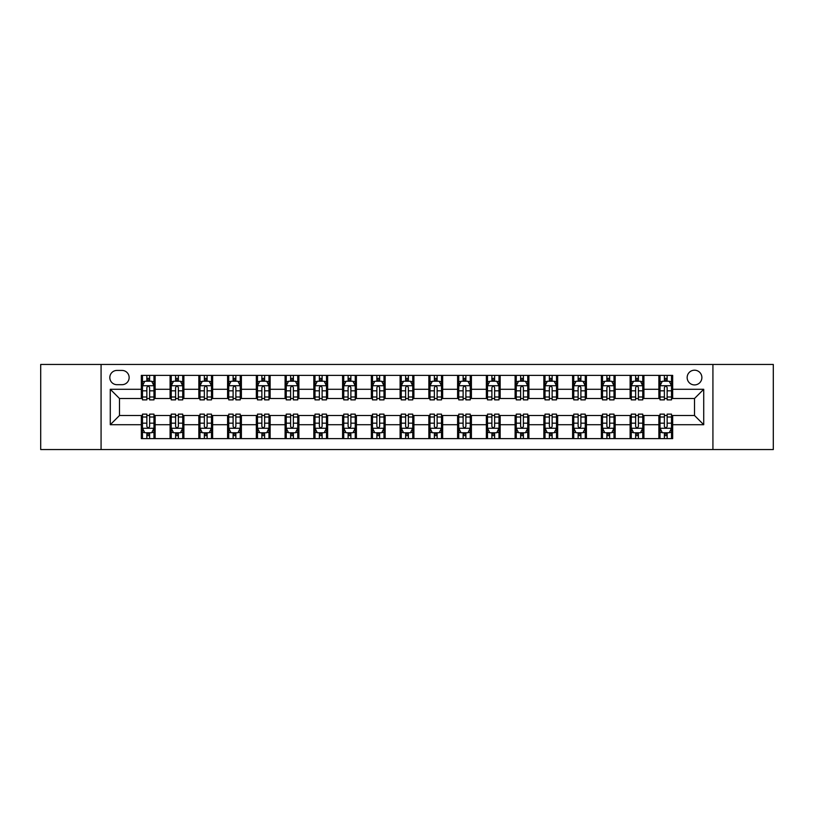 <?xml version="1.0" encoding="UTF-8"?>
<svg xmlns="http://www.w3.org/2000/svg" width="814" height="814" viewBox="0 0 814 814"><rect width="100%" height="100%" fill="white"/><g stroke="black" fill="none" stroke-linecap="round" stroke-linejoin="round"><path stroke-width="1.22" d="M694.515 370.197A7.357 7.357 0 0 0 687.158 377.554A7.357 7.357 0 0 0 694.515 384.92A7.357 7.357 0 0 0 701.882 377.554A7.357 7.357 0 0 0 694.515 370.197M712.922 449.552L773.3 449.552L773.3 364.448L712.922 364.448L712.922 449.552L101.078 449.552L101.078 364.448L40.7 364.448L40.7 449.552L101.078 449.552M116.951 384.686L122.008 384.686A7.133 7.133 0 0 0 129.141 377.554A7.133 7.133 0 0 0 122.008 370.431L116.951 370.431A7.133 7.133 0 0 0 109.819 377.554A7.133 7.133 0 0 0 116.951 384.686M712.922 364.448L101.078 364.448M141.331 424.715L110.277 424.715L110.277 389.285L141.331 389.285L141.331 398.494L119.485 398.494L119.485 415.506L141.331 415.506L141.331 438.624L672.669 438.624L672.669 415.506L694.515 415.506L694.515 398.494L672.669 398.494L672.669 389.285L703.723 389.285L703.723 424.715L672.669 424.715M672.669 389.285L672.669 375.376L141.331 375.376L141.331 389.285M658.872 375.376L658.872 398.494L660.022 398.494M664.387 398.494L667.144 398.494M671.519 398.494L672.669 398.494M658.872 398.494L642.765 398.494M630.117 375.376L630.117 398.494L631.267 398.494M635.632 398.494L638.4 398.494M630.117 398.494L614.01 398.494M601.363 375.376L601.363 398.494L602.513 398.494M606.888 398.494L609.645 398.494M601.363 398.494L585.266 398.494M572.608 375.376L572.608 398.494L573.758 398.494M578.133 398.494L580.891 398.494M572.608 398.494L556.511 398.494M543.864 375.376L543.864 398.494L545.014 398.494M549.379 398.494L552.136 398.494M543.864 398.494L527.757 398.494M515.109 375.376L515.109 398.494L516.259 398.494M520.624 398.494L523.392 398.494M515.109 398.494L499.002 398.494M486.355 375.376L486.355 398.494L487.505 398.494M491.88 398.494L494.637 398.494M486.355 398.494L470.258 398.494M457.6 375.376L457.6 398.494L458.75 398.494M463.125 398.494L465.883 398.494M457.6 398.494L441.503 398.494M428.856 375.376L428.856 398.494L430.006 398.494M434.371 398.494L437.128 398.494M428.856 398.494L412.749 398.494M400.101 375.376L400.101 398.494L401.251 398.494M405.616 398.494L408.384 398.494M400.101 398.494L383.994 398.494M371.347 375.376L371.347 398.494L372.497 398.494M376.872 398.494L379.629 398.494M371.347 398.494L355.25 398.494M342.592 375.376L342.592 398.494L343.742 398.494M348.117 398.494L350.875 398.494M342.592 398.494L326.495 398.494M313.848 375.376L313.848 398.494L314.998 398.494M319.363 398.494L322.12 398.494M313.848 398.494L297.741 398.494M285.093 375.376L285.093 398.494L286.243 398.494M290.608 398.494L293.376 398.494M285.093 398.494L268.986 398.494M256.339 375.376L256.339 398.494L257.489 398.494M261.864 398.494L264.621 398.494M256.339 398.494L240.242 398.494M227.584 375.376L227.584 398.494L228.734 398.494M233.109 398.494L235.867 398.494M227.584 398.494L211.487 398.494M198.84 375.376L198.84 398.494L199.99 398.494M204.355 398.494L207.112 398.494M198.84 398.494L182.733 398.494M170.085 375.376L170.085 398.494L171.235 398.494M175.6 398.494L178.368 398.494M170.085 398.494L153.978 398.494M141.331 398.494L142.481 398.494M146.856 398.494L149.613 398.494M141.331 415.506L142.481 415.506M146.856 415.506L149.613 415.506M153.978 415.506L155.128 415.506L155.128 438.624M171.235 415.506L155.128 415.506M175.6 415.506L178.368 415.506M182.733 415.506L183.883 415.506L183.883 438.624M199.99 415.506L183.883 415.506M204.355 415.506L207.112 415.506M211.487 415.506L212.637 415.506L212.637 438.624M228.734 415.506L212.637 415.506M233.109 415.506L235.867 415.506M240.242 415.506L241.392 415.506L241.392 438.624M257.489 415.506L241.392 415.506M261.864 415.506L264.621 415.506M268.986 415.506L270.136 415.506L270.136 438.624M286.243 415.506L270.136 415.506M290.608 415.506L293.376 415.506M297.741 415.506L298.891 415.506L298.891 438.624M314.998 415.506L298.891 415.506M319.363 415.506L322.12 415.506M326.495 415.506L327.645 415.506L327.645 438.624M343.742 415.506L327.645 415.506M348.117 415.506L350.875 415.506M355.25 415.506L356.4 415.506L356.4 438.624M372.497 415.506L356.4 415.506M376.872 415.506L379.629 415.506M383.994 415.506L385.144 415.506L385.144 438.624M401.251 415.506L385.144 415.506M405.616 415.506L408.384 415.506M412.749 415.506L413.899 415.506L413.899 438.624M430.006 415.506L413.899 415.506M434.371 415.506L437.128 415.506M441.503 415.506L442.653 415.506L442.653 438.624M458.75 415.506L442.653 415.506M463.125 415.506L465.883 415.506M470.258 415.506L471.408 415.506L471.408 438.624M487.505 415.506L471.408 415.506M491.88 415.506L494.637 415.506M499.002 415.506L500.152 415.506L500.152 438.624M516.259 415.506L500.152 415.506M520.624 415.506L523.392 415.506M527.757 415.506L528.907 415.506L528.907 438.624M545.014 415.506L528.907 415.506M549.379 415.506L552.136 415.506M556.511 415.506L557.661 415.506L557.661 438.624M573.758 415.506L557.661 415.506M578.133 415.506L580.891 415.506M585.266 415.506L586.416 415.506L586.416 438.624M602.513 415.506L586.416 415.506M606.888 415.506L609.645 415.506M614.01 415.506L615.16 415.506L615.16 438.624M631.267 415.506L615.16 415.506M635.632 415.506L638.4 415.506M642.765 415.506L643.915 415.506L643.915 438.624M660.022 415.506L643.915 415.506M664.387 415.506L667.144 415.506M671.519 415.506L672.669 415.506M155.128 375.376L155.128 398.494M141.331 381.125L142.481 381.125M146.856 381.125L149.613 381.125M153.978 381.125L155.128 381.125M141.331 432.875L142.481 432.875M146.856 432.875L149.613 432.875M153.978 432.875L155.128 432.875M170.085 415.506L170.085 438.624M183.883 375.376L183.883 398.494M170.085 381.125L171.235 381.125M175.6 381.125L178.368 381.125M182.733 381.125L183.883 381.125M170.085 432.875L171.235 432.875M175.6 432.875L178.368 432.875M182.733 432.875L183.883 432.875M198.84 415.506L198.84 438.624M198.84 432.875L199.99 432.875M204.355 432.875L207.112 432.875M211.487 432.875L212.637 432.875M212.637 375.376L212.637 398.494M198.84 381.125L199.99 381.125M204.355 381.125L207.112 381.125M211.487 381.125L212.637 381.125M227.584 415.506L227.584 438.624M227.584 432.875L228.734 432.875M233.109 432.875L235.867 432.875M240.242 432.875L241.392 432.875M241.392 375.376L241.392 398.494M227.584 381.125L228.734 381.125M233.109 381.125L235.867 381.125M240.242 381.125L241.392 381.125M256.339 415.506L256.339 438.624M256.339 432.875L257.489 432.875M261.864 432.875L264.621 432.875M268.986 432.875L270.136 432.875M270.136 375.376L270.136 398.494M256.339 381.125L257.489 381.125M261.864 381.125L264.621 381.125M268.986 381.125L270.136 381.125M285.093 415.506L285.093 438.624M285.093 432.875L286.243 432.875M290.608 432.875L293.376 432.875M297.741 432.875L298.891 432.875M298.891 375.376L298.891 398.494M285.093 381.125L286.243 381.125M290.608 381.125L293.376 381.125M297.741 381.125L298.891 381.125M313.848 415.506L313.848 438.624M313.848 432.875L314.998 432.875M319.363 432.875L322.12 432.875M326.495 432.875L327.645 432.875M327.645 375.376L327.645 398.494M313.848 381.125L314.998 381.125M319.363 381.125L322.12 381.125M326.495 381.125L327.645 381.125M342.592 415.506L342.592 438.624M342.592 432.875L343.742 432.875M348.117 432.875L350.875 432.875M355.25 432.875L356.4 432.875M356.4 375.376L356.4 398.494M342.592 381.125L343.742 381.125M348.117 381.125L350.875 381.125M355.25 381.125L356.4 381.125M371.347 415.506L371.347 438.624M371.347 432.875L372.497 432.875M376.872 432.875L379.629 432.875M383.994 432.875L385.144 432.875M385.144 375.376L385.144 398.494M371.347 381.125L372.497 381.125M376.872 381.125L379.629 381.125M383.994 381.125L385.144 381.125M400.101 415.506L400.101 438.624M400.101 432.875L401.251 432.875M405.616 432.875L408.384 432.875M412.749 432.875L413.899 432.875M413.899 375.376L413.899 398.494M400.101 381.125L401.251 381.125M405.616 381.125L408.384 381.125M412.749 381.125L413.899 381.125M428.856 415.506L428.856 438.624M428.856 432.875L430.006 432.875M434.371 432.875L437.128 432.875M441.503 432.875L442.653 432.875M442.653 375.376L442.653 398.494M428.856 381.125L430.006 381.125M434.371 381.125L437.128 381.125M441.503 381.125L442.653 381.125M457.6 415.506L457.6 438.624M457.6 432.875L458.75 432.875M463.125 432.875L465.883 432.875M470.258 432.875L471.408 432.875M471.408 375.376L471.408 398.494M457.6 381.125L458.75 381.125M463.125 381.125L465.883 381.125M470.258 381.125L471.408 381.125M486.355 415.506L486.355 438.624M486.355 432.875L487.505 432.875M491.88 432.875L494.637 432.875M499.002 432.875L500.152 432.875M500.152 375.376L500.152 398.494M486.355 381.125L487.505 381.125M491.88 381.125L494.637 381.125M499.002 381.125L500.152 381.125M515.109 415.506L515.109 438.624M515.109 432.875L516.259 432.875M520.624 432.875L523.392 432.875M527.757 432.875L528.907 432.875M528.907 375.376L528.907 398.494M515.109 381.125L516.259 381.125M520.624 381.125L523.392 381.125M527.757 381.125L528.907 381.125M543.864 415.506L543.864 438.624M543.864 432.875L545.014 432.875M549.379 432.875L552.136 432.875M556.511 432.875L557.661 432.875M557.661 375.376L557.661 398.494M543.864 381.125L545.014 381.125M549.379 381.125L552.136 381.125M556.511 381.125L557.661 381.125M572.608 415.506L572.608 438.624M572.608 432.875L573.758 432.875M578.133 432.875L580.891 432.875M585.266 432.875L586.416 432.875M586.416 375.376L586.416 398.494M572.608 381.125L573.758 381.125M578.133 381.125L580.891 381.125M585.266 381.125L586.416 381.125M601.363 415.506L601.363 438.624M601.363 432.875L602.513 432.875M606.888 432.875L609.645 432.875M614.01 432.875L615.16 432.875M615.16 375.376L615.16 398.494M601.363 381.125L602.513 381.125M606.888 381.125L609.645 381.125M614.01 381.125L615.16 381.125M630.117 415.506L630.117 438.624M630.117 432.875L631.267 432.875M635.632 432.875L638.4 432.875M642.765 432.875L643.915 432.875M643.915 375.376L643.915 398.494M630.117 381.125L631.267 381.125M635.632 381.125L638.4 381.125M642.765 381.125L643.915 381.125M658.872 415.506L658.872 438.624M658.872 432.875L660.022 432.875M664.387 432.875L667.144 432.875M671.519 432.875L672.669 432.875M658.872 381.125L660.022 381.125M664.387 381.125L667.144 381.125M671.519 381.125L672.669 381.125M119.485 398.494L110.277 389.285M119.485 415.506L110.277 424.715M703.723 389.285L694.515 398.494M703.723 424.715L694.515 415.506M149.613 378.368L146.856 378.368M153.978 396.988L149.613 396.988L149.613 399.867L153.978 399.867L153.978 385.836L151.679 381.237L144.78 381.237L142.481 385.836L142.481 399.867L146.856 399.867L146.856 396.988L142.481 396.988M142.481 385.836L142.481 375.376M153.978 385.836L153.978 375.376M146.856 381.237L146.856 375.376M149.613 375.376L149.613 381.237M149.613 396.988L149.613 387.566C148.697 385.795 147.772 385.795 146.856 387.566L146.856 396.988M146.856 435.632L149.613 435.632M142.481 417.012L146.856 417.012L146.856 414.133L142.481 414.133L142.481 428.164L144.78 432.763L151.679 432.763L153.978 428.164L153.978 414.133L149.613 414.133L149.613 417.012L153.978 417.012M153.978 428.164L153.978 438.624M142.481 428.164L142.481 438.624M149.613 432.763L149.613 438.624M146.856 438.624L146.856 432.763M146.856 417.012L146.856 426.434C147.772 428.205 148.687 428.205 149.613 426.434L149.613 417.012M178.368 378.368L175.6 378.368M182.733 396.988L178.368 396.988L178.368 399.867L182.733 399.867L182.733 385.836L180.433 381.237L173.535 381.237L171.235 385.836L171.235 399.867L175.6 399.867L175.6 396.988L171.235 396.988M171.235 385.836L171.235 375.376M182.733 385.836L182.733 375.376M175.6 381.237L175.6 375.376M178.368 375.376L178.368 381.237M178.368 396.988L178.368 387.566C177.442 385.795 176.526 385.795 175.6 387.566L175.6 396.988M207.112 378.368L204.355 378.368M211.487 396.988L207.112 396.988L207.112 399.867L211.487 399.867L211.487 385.836L209.188 381.237L202.289 381.237L199.99 385.836L199.99 399.867L204.355 399.867L204.355 396.988L199.99 396.988M199.99 385.836L199.99 375.376M211.487 385.836L211.487 375.376M204.355 381.237L204.355 375.376M207.112 375.376L207.112 381.237M207.112 396.988L207.112 387.566C206.196 385.795 205.281 385.795 204.355 387.566L204.355 396.988M235.867 378.368L233.109 378.368M240.242 396.988L235.867 396.988L235.867 399.867L240.242 399.867L240.242 385.836L237.942 381.237L231.034 381.237L228.734 385.836L228.734 399.867L233.109 399.867L233.109 396.988L228.734 396.988M228.734 385.836L228.734 375.376M240.242 385.836L240.242 375.376M233.109 381.237L233.109 375.376M235.867 375.376L235.867 381.237M235.867 396.988L235.867 387.566C234.951 385.795 234.025 385.795 233.109 387.566L233.109 396.988M175.6 435.632L178.368 435.632M171.235 417.012L175.6 417.012L175.6 414.133L171.235 414.133L171.235 428.164L173.535 432.763L180.433 432.763L182.733 428.164L182.733 414.133L178.368 414.133L178.368 417.012L182.733 417.012M182.733 428.164L182.733 438.624M171.235 428.164L171.235 438.624M178.368 432.763L178.368 438.624M175.6 438.624L175.6 432.763M175.6 417.012L175.6 426.434C176.526 428.205 177.442 428.205 178.368 426.434L178.368 417.012M204.355 435.632L207.112 435.632M199.99 417.012L204.355 417.012L204.355 414.133L199.99 414.133L199.99 428.164L202.289 432.763L209.188 432.763L211.487 428.164L211.487 414.133L207.112 414.133L207.112 417.012L211.487 417.012M211.487 428.164L211.487 438.624M199.99 428.164L199.99 438.624M207.112 432.763L207.112 438.624M204.355 438.624L204.355 432.763M204.355 417.012L204.355 426.434C205.27 428.205 206.196 428.205 207.112 426.434L207.112 417.012M233.109 435.632L235.867 435.632M228.734 417.012L233.109 417.012L233.109 414.133L228.734 414.133L228.734 428.164L231.034 432.763L237.942 432.763L240.242 428.164L240.242 414.133L235.867 414.133L235.867 417.012L240.242 417.012M240.242 428.164L240.242 438.624M228.734 428.164L228.734 438.624M235.867 432.763L235.867 438.624M233.109 438.624L233.109 432.763M233.109 417.012L233.109 426.434C234.025 428.205 234.951 428.205 235.867 426.434L235.867 417.012M264.621 378.368L261.864 378.368M268.986 396.988L264.621 396.988L264.621 399.867L268.986 399.867L268.986 385.836L266.687 381.237L259.788 381.237L257.489 385.836L257.489 399.867L261.864 399.867L261.864 396.988L257.489 396.988M257.489 385.836L257.489 375.376M268.986 385.836L268.986 375.376M261.864 381.237L261.864 375.376M264.621 375.376L264.621 381.237M264.621 396.988L264.621 387.566C263.705 385.795 262.78 385.795 261.864 387.566L261.864 396.988M261.864 435.632L264.621 435.632M257.489 417.012L261.864 417.012L261.864 414.133L257.489 414.133L257.489 428.164L259.788 432.763L266.687 432.763L268.986 428.164L268.986 414.133L264.621 414.133L264.621 417.012L268.986 417.012M268.986 428.164L268.986 438.624M257.489 428.164L257.489 438.624M264.621 432.763L264.621 438.624M261.864 438.624L261.864 432.763M261.864 417.012L261.864 426.434C262.78 428.205 263.695 428.205 264.621 426.434L264.621 417.012M293.376 378.368L290.608 378.368M297.741 396.988L293.376 396.988L293.376 399.867L297.741 399.867L297.741 385.836L295.441 381.237L288.543 381.237L286.243 385.836L286.243 399.867L290.608 399.867L290.608 396.988L286.243 396.988M286.243 385.836L286.243 375.376M297.741 385.836L297.741 375.376M290.608 381.237L290.608 375.376M293.376 375.376L293.376 381.237M293.376 396.988L293.376 387.566C292.45 385.795 291.534 385.795 290.608 387.566L290.608 396.988M322.12 378.368L319.363 378.368M326.495 396.988L322.12 396.988L322.12 399.867L326.495 399.867L326.495 385.836L324.196 381.237L317.297 381.237L314.998 385.836L314.998 399.867L319.363 399.867L319.363 396.988L314.998 396.988M314.998 385.836L314.998 375.376M326.495 385.836L326.495 375.376M319.363 381.237L319.363 375.376M322.12 375.376L322.12 381.237M322.12 396.988L322.12 387.566C321.204 385.795 320.289 385.795 319.363 387.566L319.363 396.988M350.875 378.368L348.117 378.368M355.25 396.988L350.875 396.988L350.875 399.867L355.25 399.867L355.25 385.836L352.95 381.237L346.042 381.237L343.742 385.836L343.742 399.867L348.117 399.867L348.117 396.988L343.742 396.988M343.742 385.836L343.742 375.376M355.25 385.836L355.25 375.376M348.117 381.237L348.117 375.376M350.875 375.376L350.875 381.237M350.875 396.988L350.875 387.566C349.959 385.795 349.033 385.795 348.117 387.566L348.117 396.988M379.629 378.368L376.872 378.368M383.994 396.988L379.629 396.988L379.629 399.867L383.994 399.867L383.994 385.836L381.695 381.237L374.796 381.237L372.497 385.836L372.497 399.867L376.872 399.867L376.872 396.988L372.497 396.988M372.497 385.836L372.497 375.376M383.994 385.836L383.994 375.376M376.872 381.237L376.872 375.376M379.629 375.376L379.629 381.237M379.629 396.988L379.629 387.566C378.714 385.795 377.788 385.795 376.872 387.566L376.872 396.988M408.384 378.368L405.616 378.368M412.749 396.988L408.384 396.988L408.384 399.867L412.749 399.867L412.749 385.836L410.449 381.237L403.551 381.237L401.251 385.836L401.251 399.867L405.616 399.867L405.616 396.988L401.251 396.988M401.251 385.836L401.251 375.376M412.749 385.836L412.749 375.376M405.616 381.237L405.616 375.376M408.384 375.376L408.384 381.237M408.384 396.988L408.384 387.566C407.458 385.795 406.542 385.795 405.616 387.566L405.616 396.988M290.608 435.632L293.376 435.632M286.243 417.012L290.608 417.012L290.608 414.133L286.243 414.133L286.243 428.164L288.543 432.763L295.441 432.763L297.741 428.164L297.741 414.133L293.376 414.133L293.376 417.012L297.741 417.012M297.741 428.164L297.741 438.624M286.243 428.164L286.243 438.624M293.376 432.763L293.376 438.624M290.608 438.624L290.608 432.763M290.608 417.012L290.608 426.434C291.534 428.205 292.45 428.205 293.376 426.434L293.376 417.012M319.363 435.632L322.12 435.632M314.998 417.012L319.363 417.012L319.363 414.133L314.998 414.133L314.998 428.164L317.297 432.763L324.196 432.763L326.495 428.164L326.495 414.133L322.12 414.133L322.12 417.012L326.495 417.012M326.495 428.164L326.495 438.624M314.998 428.164L314.998 438.624M322.12 432.763L322.12 438.624M319.363 438.624L319.363 432.763M319.363 417.012L319.363 426.434C320.278 428.205 321.204 428.205 322.12 426.434L322.12 417.012M348.117 435.632L350.875 435.632M343.742 417.012L348.117 417.012L348.117 414.133L343.742 414.133L343.742 428.164L346.042 432.763L352.95 432.763L355.25 428.164L355.25 414.133L350.875 414.133L350.875 417.012L355.25 417.012M355.25 428.164L355.25 438.624M343.742 428.164L343.742 438.624M350.875 432.763L350.875 438.624M348.117 438.624L348.117 432.763M348.117 417.012L348.117 426.434C349.033 428.205 349.959 428.205 350.875 426.434L350.875 417.012M376.872 435.632L379.629 435.632M372.497 417.012L376.872 417.012L376.872 414.133L372.497 414.133L372.497 428.164L374.796 432.763L381.695 432.763L383.994 428.164L383.994 414.133L379.629 414.133L379.629 417.012L383.994 417.012M383.994 428.164L383.994 438.624M372.497 428.164L372.497 438.624M379.629 432.763L379.629 438.624M376.872 438.624L376.872 432.763M376.872 417.012L376.872 426.434C377.788 428.205 378.703 428.205 379.629 426.434L379.629 417.012M405.616 435.632L408.384 435.632M401.251 417.012L405.616 417.012L405.616 414.133L401.251 414.133L401.251 428.164L403.551 432.763L410.449 432.763L412.749 428.164L412.749 414.133L408.384 414.133L408.384 417.012L412.749 417.012M412.749 428.164L412.749 438.624M401.251 428.164L401.251 438.624M408.384 432.763L408.384 438.624M405.616 438.624L405.616 432.763M405.616 417.012L405.616 426.434C406.542 428.205 407.458 428.205 408.384 426.434L408.384 417.012M437.128 378.368L434.371 378.368M441.503 396.988L437.128 396.988L437.128 399.867L441.503 399.867L441.503 385.836L439.204 381.237L432.305 381.237L430.006 385.836L430.006 399.867L434.371 399.867L434.371 396.988L430.006 396.988M430.006 385.836L430.006 375.376M441.503 385.836L441.503 375.376M434.371 381.237L434.371 375.376M437.128 375.376L437.128 381.237M437.128 396.988L437.128 387.566C436.212 385.795 435.297 385.795 434.371 387.566L434.371 396.988M434.371 435.632L437.128 435.632M430.006 417.012L434.371 417.012L434.371 414.133L430.006 414.133L430.006 428.164L432.305 432.763L439.204 432.763L441.503 428.164L441.503 414.133L437.128 414.133L437.128 417.012L441.503 417.012M441.503 428.164L441.503 438.624M430.006 428.164L430.006 438.624M437.128 432.763L437.128 438.624M434.371 438.624L434.371 432.763M434.371 417.012L434.371 426.434C435.287 428.205 436.212 428.205 437.128 426.434L437.128 417.012M465.883 378.368L463.125 378.368M470.258 396.988L465.883 396.988L465.883 399.867L470.258 399.867L470.258 385.836L467.958 381.237L461.05 381.237L458.75 385.836L458.75 399.867L463.125 399.867L463.125 396.988L458.75 396.988M458.75 385.836L458.75 375.376M470.258 385.836L470.258 375.376M463.125 381.237L463.125 375.376M465.883 375.376L465.883 381.237M465.883 396.988L465.883 387.566C464.967 385.795 464.041 385.795 463.125 387.566L463.125 396.988M463.125 435.632L465.883 435.632M458.75 417.012L463.125 417.012L463.125 414.133L458.75 414.133L458.75 428.164L461.05 432.763L467.958 432.763L470.258 428.164L470.258 414.133L465.883 414.133L465.883 417.012L470.258 417.012M470.258 428.164L470.258 438.624M458.75 428.164L458.75 438.624M465.883 432.763L465.883 438.624M463.125 438.624L463.125 432.763M463.125 417.012L463.125 426.434C464.041 428.205 464.967 428.205 465.883 426.434L465.883 417.012M494.637 378.368L491.88 378.368M499.002 396.988L494.637 396.988L494.637 399.867L499.002 399.867L499.002 385.836L496.703 381.237L489.804 381.237L487.505 385.836L487.505 399.867L491.88 399.867L491.88 396.988L487.505 396.988M487.505 385.836L487.505 375.376M499.002 385.836L499.002 375.376M491.88 381.237L491.88 375.376M494.637 375.376L494.637 381.237M494.637 396.988L494.637 387.566C493.722 385.795 492.796 385.795 491.88 387.566L491.88 396.988M491.88 435.632L494.637 435.632M487.505 417.012L491.88 417.012L491.88 414.133L487.505 414.133L487.505 428.164L489.804 432.763L496.703 432.763L499.002 428.164L499.002 414.133L494.637 414.133L494.637 417.012L499.002 417.012M499.002 428.164L499.002 438.624M487.505 428.164L487.505 438.624M494.637 432.763L494.637 438.624M491.88 438.624L491.88 432.763M491.88 417.012L491.88 426.434C492.796 428.205 493.711 428.205 494.637 426.434L494.637 417.012M523.392 378.368L520.624 378.368M527.757 396.988L523.392 396.988L523.392 399.867L527.757 399.867L527.757 385.836L525.457 381.237L518.559 381.237L516.259 385.836L516.259 399.867L520.624 399.867L520.624 396.988L516.259 396.988M516.259 385.836L516.259 375.376M527.757 385.836L527.757 375.376M520.624 381.237L520.624 375.376M523.392 375.376L523.392 381.237M523.392 396.988L523.392 387.566C522.466 385.795 521.55 385.795 520.624 387.566L520.624 396.988M520.624 435.632L523.392 435.632M516.259 417.012L520.624 417.012L520.624 414.133L516.259 414.133L516.259 428.164L518.559 432.763L525.457 432.763L527.757 428.164L527.757 414.133L523.392 414.133L523.392 417.012L527.757 417.012M527.757 428.164L527.757 438.624M516.259 428.164L516.259 438.624M523.392 432.763L523.392 438.624M520.624 438.624L520.624 432.763M520.624 417.012L520.624 426.434C521.55 428.205 522.466 428.205 523.392 426.434L523.392 417.012M552.136 378.368L549.379 378.368M556.511 396.988L552.136 396.988L552.136 399.867L556.511 399.867L556.511 385.836L554.212 381.237L547.313 381.237L545.014 385.836L545.014 399.867L549.379 399.867L549.379 396.988L545.014 396.988M545.014 385.836L545.014 375.376M556.511 385.836L556.511 375.376M549.379 381.237L549.379 375.376M552.136 375.376L552.136 381.237M552.136 396.988L552.136 387.566C551.22 385.795 550.305 385.795 549.379 387.566L549.379 396.988M549.379 435.632L552.136 435.632M545.014 417.012L549.379 417.012L549.379 414.133L545.014 414.133L545.014 428.164L547.313 432.763L554.212 432.763L556.511 428.164L556.511 414.133L552.136 414.133L552.136 417.012L556.511 417.012M556.511 428.164L556.511 438.624M545.014 428.164L545.014 438.624M552.136 432.763L552.136 438.624M549.379 438.624L549.379 432.763M549.379 417.012L549.379 426.434C550.295 428.205 551.22 428.205 552.136 426.434L552.136 417.012M580.891 378.368L578.133 378.368M585.266 396.988L580.891 396.988L580.891 399.867L585.266 399.867L585.266 385.836L582.966 381.237L576.058 381.237L573.758 385.836L573.758 399.867L578.133 399.867L578.133 396.988L573.758 396.988M573.758 385.836L573.758 375.376M585.266 385.836L585.266 375.376M578.133 381.237L578.133 375.376M580.891 375.376L580.891 381.237M580.891 396.988L580.891 387.566C579.975 385.795 579.049 385.795 578.133 387.566L578.133 396.988M578.133 435.632L580.891 435.632M573.758 417.012L578.133 417.012L578.133 414.133L573.758 414.133L573.758 428.164L576.058 432.763L582.966 432.763L585.266 428.164L585.266 414.133L580.891 414.133L580.891 417.012L585.266 417.012M585.266 428.164L585.266 438.624M573.758 428.164L573.758 438.624M580.891 432.763L580.891 438.624M578.133 438.624L578.133 432.763M578.133 417.012L578.133 426.434C579.049 428.205 579.975 428.205 580.891 426.434L580.891 417.012M609.645 378.368L606.888 378.368M614.01 396.988L609.645 396.988L609.645 399.867L614.01 399.867L614.01 385.836L611.711 381.237L604.812 381.237L602.513 385.836L602.513 399.867L606.888 399.867L606.888 396.988L602.513 396.988M602.513 385.836L602.513 375.376M614.01 385.836L614.01 375.376M606.888 381.237L606.888 375.376M609.645 375.376L609.645 381.237M609.645 396.988L609.645 387.566C608.73 385.795 607.804 385.795 606.888 387.566L606.888 396.988M606.888 435.632L609.645 435.632M602.513 417.012L606.888 417.012L606.888 414.133L602.513 414.133L602.513 428.164L604.812 432.763L611.711 432.763L614.01 428.164L614.01 414.133L609.645 414.133L609.645 417.012L614.01 417.012M614.01 428.164L614.01 438.624M602.513 428.164L602.513 438.624M609.645 432.763L609.645 438.624M606.888 438.624L606.888 432.763M606.888 417.012L606.888 426.434C607.804 428.205 608.719 428.205 609.645 426.434L609.645 417.012M638.4 378.368L635.632 378.368M642.765 396.988L638.4 396.988L638.4 399.867L642.765 399.867L642.765 385.836L640.465 381.237L633.567 381.237L631.267 385.836L631.267 399.867L635.632 399.867L635.632 396.988L631.267 396.988M631.267 385.836L631.267 375.376M642.765 385.836L642.765 375.376M635.632 381.237L635.632 375.376M638.4 375.376L638.4 381.237M638.4 396.988L638.4 387.566C637.474 385.795 636.558 385.795 635.632 387.566L635.632 396.988M635.632 435.632L638.4 435.632M631.267 417.012L635.632 417.012L635.632 414.133L631.267 414.133L631.267 428.164L633.567 432.763L640.465 432.763L642.765 428.164L642.765 414.133L638.4 414.133L638.4 417.012L642.765 417.012M642.765 428.164L642.765 438.624M631.267 428.164L631.267 438.624M638.4 432.763L638.4 438.624M635.632 438.624L635.632 432.763M635.632 417.012L635.632 426.434C636.558 428.205 637.474 428.205 638.4 426.434L638.4 417.012M667.144 378.368L664.387 378.368M671.519 396.988L667.144 396.988L667.144 399.867L671.519 399.867L671.519 385.836L669.22 381.237L662.321 381.237L660.022 385.836L660.022 399.867L664.387 399.867L664.387 396.988L660.022 396.988M660.022 385.836L660.022 375.376M671.519 385.836L671.519 375.376M664.387 381.237L664.387 375.376M667.144 375.376L667.144 381.237M667.144 396.988L667.144 387.566C666.228 385.795 665.313 385.795 664.387 387.566L664.387 396.988M664.387 435.632L667.144 435.632M660.022 417.012L664.387 417.012L664.387 414.133L660.022 414.133L660.022 428.164L662.321 432.763L669.22 432.763L671.519 428.164L671.519 414.133L667.144 414.133L667.144 417.012L671.519 417.012M671.519 428.164L671.519 438.624M660.022 428.164L660.022 438.624M667.144 432.763L667.144 438.624M664.387 438.624L664.387 432.763M664.387 417.012L664.387 426.434C665.303 428.205 666.228 428.205 667.144 426.434L667.144 417.012M170.085 424.715L155.128 424.715M170.085 389.285L155.128 389.285M198.84 389.285L183.883 389.285M198.84 424.715L183.883 424.715M227.584 389.285L212.637 389.285M227.584 424.715L212.637 424.715M256.339 389.285L241.392 389.285M256.339 424.715L241.392 424.715M285.093 389.285L270.136 389.285M285.093 424.715L270.136 424.715M313.848 389.285L298.891 389.285M313.848 424.715L298.891 424.715M342.592 389.285L327.645 389.285M342.592 424.715L327.645 424.715M371.347 389.285L356.4 389.285M371.347 424.715L356.4 424.715M400.101 389.285L385.144 389.285M400.101 424.715L385.144 424.715M428.856 389.285L413.899 389.285M428.856 424.715L413.899 424.715M457.6 389.285L442.653 389.285M457.6 424.715L442.653 424.715M486.355 389.285L471.408 389.285M486.355 424.715L471.408 424.715M515.109 389.285L500.152 389.285M515.109 424.715L500.152 424.715M543.864 389.285L528.907 389.285M543.864 424.715L528.907 424.715M572.608 389.285L557.661 389.285M572.608 424.715L557.661 424.715M601.363 389.285L586.416 389.285M601.363 424.715L586.416 424.715M630.117 389.285L615.16 389.285M630.117 424.715L615.16 424.715M658.872 389.285L643.915 389.285M658.872 424.715L643.915 424.715M153.927 385.724L142.542 385.724M142.481 381.512L144.648 381.512M151.821 381.512L153.978 381.512M146.856 390.822L142.481 390.822M153.978 390.822L149.613 390.822M149.613 379.823L146.856 379.823M142.542 428.276L153.927 428.276M153.978 432.488L151.821 432.488M144.648 432.488L142.481 432.488M149.613 423.178L153.978 423.178M142.481 423.178L146.856 423.178M146.856 434.177L149.613 434.177M182.682 385.724L171.296 385.724M171.235 381.512L173.392 381.512M180.576 381.512L182.733 381.512M175.6 390.822L171.235 390.822M182.733 390.822L178.368 390.822M178.368 379.823L175.6 379.823M211.426 385.724L200.041 385.724M199.99 381.512L202.147 381.512M209.32 381.512L211.487 381.512M204.355 390.822L199.99 390.822M211.487 390.822L207.112 390.822M207.112 379.823L204.355 379.823M240.181 385.724L228.795 385.724M228.734 381.512L230.901 381.512M238.075 381.512L240.242 381.512M233.109 390.822L228.734 390.822M240.242 390.822L235.867 390.822M235.867 379.823L233.109 379.823M171.296 428.276L182.682 428.276M182.733 432.488L180.576 432.488M173.392 432.488L171.235 432.488M178.368 423.178L182.733 423.178M171.235 423.178L175.6 423.178M175.6 434.177L178.368 434.177M200.041 428.276L211.426 428.276M211.487 432.488L209.32 432.488M202.147 432.488L199.99 432.488M207.112 423.178L211.487 423.178M199.99 423.178L204.355 423.178M204.355 434.177L207.112 434.177M228.795 428.276L240.181 428.276M240.242 432.488L238.075 432.488M230.901 432.488L228.734 432.488M235.867 423.178L240.242 423.178M228.734 423.178L233.109 423.178M233.109 434.177L235.867 434.177M268.935 385.724L257.55 385.724M257.489 381.512L259.656 381.512M266.829 381.512L268.986 381.512M261.864 390.822L257.489 390.822M268.986 390.822L264.621 390.822M264.621 379.823L261.864 379.823M257.55 428.276L268.935 428.276M268.986 432.488L266.829 432.488M259.656 432.488L257.489 432.488M264.621 423.178L268.986 423.178M257.489 423.178L261.864 423.178M261.864 434.177L264.621 434.177M297.69 385.724L286.304 385.724M286.243 381.512L288.4 381.512M295.584 381.512L297.741 381.512M290.608 390.822L286.243 390.822M297.741 390.822L293.376 390.822M293.376 379.823L290.608 379.823M326.434 385.724L315.049 385.724M314.998 381.512L317.155 381.512M324.328 381.512L326.495 381.512M319.363 390.822L314.998 390.822M326.495 390.822L322.12 390.822M322.12 379.823L319.363 379.823M355.189 385.724L343.803 385.724M343.742 381.512L345.909 381.512M353.083 381.512L355.25 381.512M348.117 390.822L343.742 390.822M355.25 390.822L350.875 390.822M350.875 379.823L348.117 379.823M383.943 385.724L372.558 385.724M372.497 381.512L374.664 381.512M381.837 381.512L383.994 381.512M376.872 390.822L372.497 390.822M383.994 390.822L379.629 390.822M379.629 379.823L376.872 379.823M412.688 385.724L401.312 385.724M401.251 381.512L403.408 381.512M410.592 381.512L412.749 381.512M405.616 390.822L401.251 390.822M412.749 390.822L408.384 390.822M408.384 379.823L405.616 379.823M286.304 428.276L297.69 428.276M297.741 432.488L295.584 432.488M288.4 432.488L286.243 432.488M293.376 423.178L297.741 423.178M286.243 423.178L290.608 423.178M290.608 434.177L293.376 434.177M315.049 428.276L326.434 428.276M326.495 432.488L324.328 432.488M317.155 432.488L314.998 432.488M322.12 423.178L326.495 423.178M314.998 423.178L319.363 423.178M319.363 434.177L322.12 434.177M343.803 428.276L355.189 428.276M355.25 432.488L353.083 432.488M345.909 432.488L343.742 432.488M350.875 423.178L355.25 423.178M343.742 423.178L348.117 423.178M348.117 434.177L350.875 434.177M372.558 428.276L383.943 428.276M383.994 432.488L381.837 432.488M374.664 432.488L372.497 432.488M379.629 423.178L383.994 423.178M372.497 423.178L376.872 423.178M376.872 434.177L379.629 434.177M401.312 428.276L412.688 428.276M412.749 432.488L410.592 432.488M403.408 432.488L401.251 432.488M408.384 423.178L412.749 423.178M401.251 423.178L405.616 423.178M405.616 434.177L408.384 434.177M441.442 385.724L430.057 385.724M430.006 381.512L432.163 381.512M439.336 381.512L441.503 381.512M434.371 390.822L430.006 390.822M441.503 390.822L437.128 390.822M437.128 379.823L434.371 379.823M430.057 428.276L441.442 428.276M441.503 432.488L439.336 432.488M432.163 432.488L430.006 432.488M437.128 423.178L441.503 423.178M430.006 423.178L434.371 423.178M434.371 434.177L437.128 434.177M470.197 385.724L458.811 385.724M458.75 381.512L460.917 381.512M468.091 381.512L470.258 381.512M463.125 390.822L458.75 390.822M470.258 390.822L465.883 390.822M465.883 379.823L463.125 379.823M458.811 428.276L470.197 428.276M470.258 432.488L468.091 432.488M460.917 432.488L458.75 432.488M465.883 423.178L470.258 423.178M458.75 423.178L463.125 423.178M463.125 434.177L465.883 434.177M498.951 385.724L487.566 385.724M487.505 381.512L489.672 381.512M496.845 381.512L499.002 381.512M491.88 390.822L487.505 390.822M499.002 390.822L494.637 390.822M494.637 379.823L491.88 379.823M487.566 428.276L498.951 428.276M499.002 432.488L496.845 432.488M489.672 432.488L487.505 432.488M494.637 423.178L499.002 423.178M487.505 423.178L491.88 423.178M491.88 434.177L494.637 434.177M527.696 385.724L516.31 385.724M516.259 381.512L518.416 381.512M525.6 381.512L527.757 381.512M520.624 390.822L516.259 390.822M527.757 390.822L523.392 390.822M523.392 379.823L520.624 379.823M516.31 428.276L527.696 428.276M527.757 432.488L525.6 432.488M518.416 432.488L516.259 432.488M523.392 423.178L527.757 423.178M516.259 423.178L520.624 423.178M520.624 434.177L523.392 434.177M556.45 385.724L545.065 385.724M545.014 381.512L547.171 381.512M554.344 381.512L556.511 381.512M549.379 390.822L545.014 390.822M556.511 390.822L552.136 390.822M552.136 379.823L549.379 379.823M545.065 428.276L556.45 428.276M556.511 432.488L554.344 432.488M547.171 432.488L545.014 432.488M552.136 423.178L556.511 423.178M545.014 423.178L549.379 423.178M549.379 434.177L552.136 434.177M585.205 385.724L573.819 385.724M573.758 381.512L575.925 381.512M583.099 381.512L585.266 381.512M578.133 390.822L573.758 390.822M585.266 390.822L580.891 390.822M580.891 379.823L578.133 379.823M573.819 428.276L585.205 428.276M585.266 432.488L583.099 432.488M575.925 432.488L573.758 432.488M580.891 423.178L585.266 423.178M573.758 423.178L578.133 423.178M578.133 434.177L580.891 434.177M613.96 385.724L602.574 385.724M602.513 381.512L604.68 381.512M611.853 381.512L614.01 381.512M606.888 390.822L602.513 390.822M614.01 390.822L609.645 390.822M609.645 379.823L606.888 379.823M602.574 428.276L613.96 428.276M614.01 432.488L611.853 432.488M604.68 432.488L602.513 432.488M609.645 423.178L614.01 423.178M602.513 423.178L606.888 423.178M606.888 434.177L609.645 434.177M642.704 385.724L631.318 385.724M631.267 381.512L633.424 381.512M640.608 381.512L642.765 381.512M635.632 390.822L631.267 390.822M642.765 390.822L638.4 390.822M638.4 379.823L635.632 379.823M631.318 428.276L642.704 428.276M642.765 432.488L640.608 432.488M633.424 432.488L631.267 432.488M638.4 423.178L642.765 423.178M631.267 423.178L635.632 423.178M635.632 434.177L638.4 434.177M671.458 385.724L660.073 385.724M660.022 381.512L662.179 381.512M669.352 381.512L671.519 381.512M664.387 390.822L660.022 390.822M671.519 390.822L667.144 390.822M667.144 379.823L664.387 379.823M660.073 428.276L671.458 428.276M671.519 432.488L669.352 432.488M662.179 432.488L660.022 432.488M667.144 423.178L671.519 423.178M660.022 423.178L664.387 423.178M664.387 434.177L667.144 434.177"/></g></svg>
